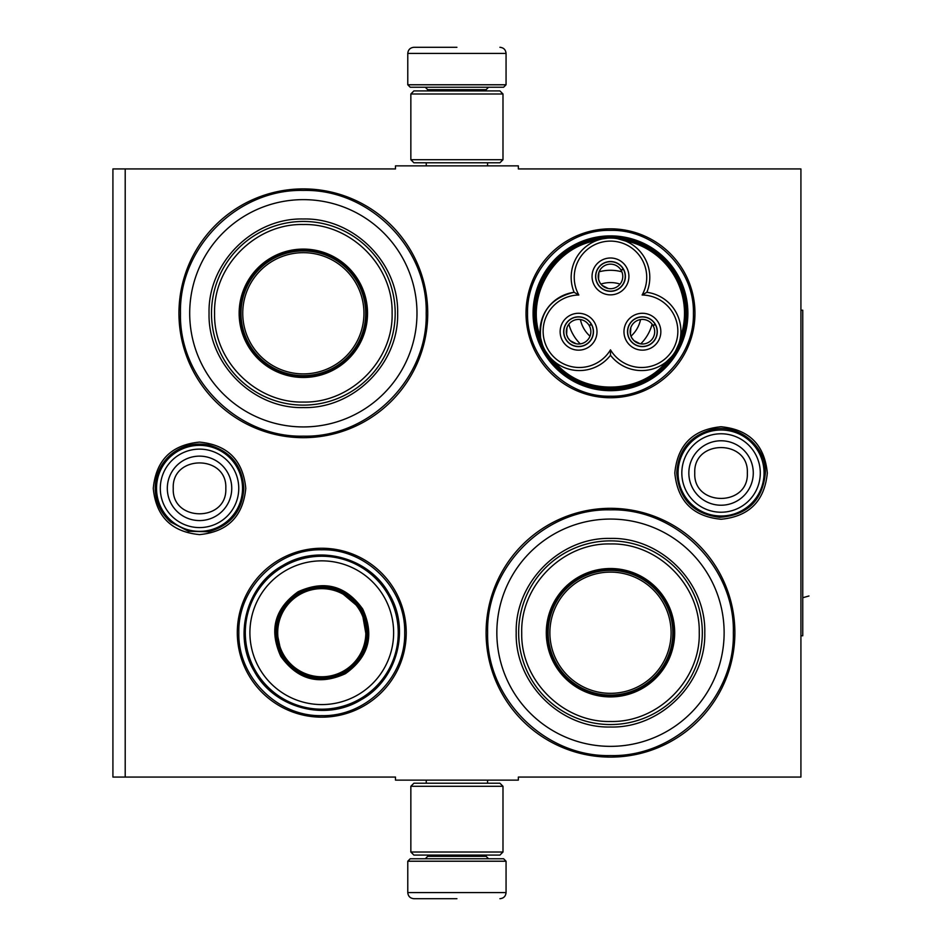 <?xml version="1.0" encoding="UTF-8"?>
<svg xmlns="http://www.w3.org/2000/svg" width="946" height="946" viewBox="0 0 946 946"><rect width="100%" height="100%" fill="white"/><g stroke="black" fill="none" stroke-linecap="round" stroke-linejoin="round"><path stroke-width="1.42" d="M456.918 780.143L463.032 780.143M721.053 426.741C749.149 429.484 764.569 444.904 767.312 473C764.569 501.096 749.149 516.516 721.053 519.259C692.957 516.516 677.537 501.096 674.805 473C677.537 444.904 692.957 429.484 721.053 426.741M199.523 442.101C227.619 444.845 243.039 460.264 245.783 488.361C243.039 516.457 227.619 531.877 199.523 534.608C171.427 531.877 156.019 516.457 153.276 488.361C156.019 460.264 171.427 444.845 199.523 442.101M125.203 168.932L395.487 168.932L395.487 165.857L518.337 165.857L518.337 168.932L800.919 168.932L800.919 777.068L518.337 777.068L518.337 780.143L395.487 780.143L395.487 777.068L112.917 777.068L112.917 168.932L125.203 168.932L125.203 777.068M321.77 717.174A84.466 84.466 0 0 1 237.304 632.708A84.466 84.466 0 0 1 321.77 548.254A84.466 84.466 0 0 1 406.236 632.708A84.466 84.466 0 0 1 321.77 717.174M610.489 397.746A84.466 84.466 0 0 1 526.023 313.292A84.466 84.466 0 0 1 610.489 228.826A84.466 84.466 0 0 1 694.955 313.292A84.466 84.466 0 0 1 610.489 397.746M303.347 437.679A124.387 124.387 0 0 1 178.948 313.292A124.387 124.387 0 0 1 303.347 188.893A124.387 124.387 0 0 1 427.734 313.292A124.387 124.387 0 0 1 303.347 437.679M610.489 757.107A124.387 124.387 0 0 1 486.09 632.708A124.387 124.387 0 0 1 610.489 508.321A124.387 124.387 0 0 1 734.876 632.708A124.387 124.387 0 0 1 610.489 757.107M462.227 165.857L456.918 165.857M610.489 755.57C544.837 757.261 485.937 698.361 487.628 632.708C485.937 567.068 544.837 508.168 610.489 509.859C676.13 508.168 735.03 567.068 733.339 632.708C735.03 698.361 676.13 757.261 610.489 755.57M610.489 396.208C566.169 397.355 526.425 357.6 527.561 313.292C526.425 268.971 566.169 229.216 610.489 230.363C654.798 229.216 694.553 268.971 693.418 313.292C694.553 357.6 654.798 397.355 610.489 396.208M321.77 715.637C277.462 716.784 237.706 677.029 238.841 632.708C237.706 588.4 277.462 548.645 321.77 549.792C366.09 548.645 405.834 588.4 404.699 632.708C405.834 677.029 366.09 716.784 321.77 715.637M303.347 436.141C237.694 437.832 178.794 378.932 180.485 313.292C178.794 247.639 237.694 188.739 303.347 190.43C368.987 188.739 427.888 247.639 426.197 313.292C427.888 378.932 368.987 437.832 303.347 436.141M407.773 861.227L410.233 858.767L503.603 858.767L506.063 861.227L407.773 861.227L407.773 892.563C408.14 896.288 410.186 898.333 413.91 898.7M456.918 898.7L413.91 898.7L456.918 898.7M506.063 84.773L407.773 84.773L410.233 87.233L503.603 87.233L506.063 84.773L506.063 53.437C505.696 49.712 503.65 47.667 499.914 47.3M456.918 47.3L413.91 47.3L456.918 47.3M502.988 93.985L410.848 93.985L413.91 90.911L499.914 90.911L502.988 93.985L502.988 159.708L499.914 162.783L413.91 162.783L410.848 159.708L502.988 159.708M410.848 852.015L502.988 852.015L499.914 855.089L413.91 855.089L410.848 852.015L410.848 786.292L502.988 786.292L499.914 783.217L413.91 783.217L410.848 786.292M156.528 488.361A42.996 42.996 0 0 1 199.523 445.353A42.996 42.996 0 0 1 242.531 488.361A42.996 42.996 0 0 1 199.523 531.356A42.996 42.996 0 0 1 156.528 488.361M160.3 488.361A39.224 39.224 0 0 1 199.523 449.125A39.224 39.224 0 0 1 238.759 488.361A39.224 39.224 0 0 1 199.523 527.584A39.224 39.224 0 0 1 160.3 488.361M678.057 473A42.996 42.996 0 0 1 721.053 430.004A42.996 42.996 0 0 1 764.061 473A42.996 42.996 0 0 1 721.053 515.996A42.996 42.996 0 0 1 678.057 473M681.83 473A39.224 39.224 0 0 1 721.053 433.776A39.224 39.224 0 0 1 760.288 473A39.224 39.224 0 0 1 721.053 512.224A39.224 39.224 0 0 1 681.83 473M303.347 199.641A113.638 113.638 0 0 0 189.697 313.292A113.638 113.638 0 0 0 303.347 426.93A113.638 113.638 0 0 0 416.985 313.292A113.638 113.638 0 0 0 303.347 199.641M303.347 376.248A62.968 62.968 0 0 0 366.303 313.292A62.968 62.968 0 0 0 303.347 250.323A62.968 62.968 0 0 0 240.379 313.292A62.968 62.968 0 0 0 303.347 376.248M303.347 249.094A64.198 64.198 0 0 0 239.149 313.292A64.198 64.198 0 0 0 303.347 377.478A64.198 64.198 0 0 0 367.533 313.292A64.198 64.198 0 0 0 303.347 249.094M303.347 224.521C255.822 223.28 213.169 266.051 214.576 313.623C213.548 360.958 256.07 403.268 303.347 402.05C350.86 403.292 393.524 360.521 392.105 312.949C393.134 265.613 350.611 223.303 303.347 224.521M303.347 405.125A91.833 91.833 0 0 0 395.18 313.292A91.833 91.833 0 0 0 303.347 221.447A91.833 91.833 0 0 0 211.502 313.292A91.833 91.833 0 0 0 303.347 405.125M303.347 218.987C353.733 217.698 398.928 262.905 397.639 313.28C398.928 363.666 353.733 408.873 303.347 407.584C252.96 408.873 207.753 363.666 209.054 313.292C207.753 262.905 252.949 217.698 303.347 218.987M303.347 250.938A62.353 62.353 0 0 0 240.994 313.292A62.353 62.353 0 0 0 303.347 375.633A62.353 62.353 0 0 0 365.688 313.292A62.353 62.353 0 0 0 303.347 250.938M303.347 252.677A60.603 60.603 0 0 0 242.744 313.292A60.603 60.603 0 0 0 303.347 373.895A60.603 60.603 0 0 0 363.95 313.292A60.603 60.603 0 0 0 303.347 252.677M362.732 609.058C374.675 635.345 368.905 656.891 345.42 673.682C319.133 685.614 297.6 679.843 280.808 656.358C268.865 630.083 274.636 608.538 298.12 591.747C324.407 579.815 345.94 585.586 362.732 609.058M367.131 640.761L361.668 609.673C373.292 635.274 367.675 656.252 344.805 672.618C319.204 684.242 298.226 678.613 281.873 655.755C270.249 630.154 275.865 609.177 298.735 592.811C324.336 581.187 345.314 586.816 361.668 609.673L337.486 589.405M388.002 594.478A76.484 76.484 0 0 0 283.528 566.477A76.484 76.484 0 0 0 255.538 670.951A76.484 76.484 0 0 0 360.012 698.952A76.484 76.484 0 0 0 388.002 594.478M384.005 596.784A71.872 71.872 0 0 0 285.834 570.473A71.872 71.872 0 0 0 259.535 668.645A71.872 71.872 0 0 0 357.706 694.955A71.872 71.872 0 0 0 384.005 596.784M275.96 627.896L281.873 655.755M254.45 671.577C232.763 636.138 246.398 585.243 282.901 565.389C318.341 543.702 369.247 557.336 389.09 593.851C410.777 629.291 397.143 680.186 360.639 700.04C325.199 721.727 274.293 708.093 254.45 671.577M359.929 610.678A44.072 44.072 0 0 1 343.8 670.88A44.072 44.072 0 0 1 283.611 654.75A44.072 44.072 0 0 1 299.74 594.549A44.072 44.072 0 0 1 359.929 610.678M361.005 610.064A45.302 45.302 0 0 1 344.427 671.944A45.302 45.302 0 0 1 282.535 655.365A45.302 45.302 0 0 1 299.125 593.485A45.302 45.302 0 0 1 361.005 610.064M610.489 355.27A39.318 39.318 120 0 0 663.501 363.914A39.318 39.318 120 0 0 646.851 292.29A39.318 39.318 -0 0 0 610.489 238.037A39.318 39.318 -0 0 0 574.116 292.29A39.318 39.318 -120 0 0 545.322 350.907A75.254 75.254 0 0 0 675.657 350.907A75.254 75.254 0 0 0 610.501 238.037A75.254 75.254 0 0 0 545.322 350.919A39.318 39.318 -120 0 0 610.489 355.27L610.489 349.831A36.244 36.244 0 0 0 659.953 362.507A36.244 36.244 0 0 0 642.133 295.01A36.244 36.244 0 0 0 610.489 241.112A36.244 36.244 0 0 0 578.834 295.01A36.244 36.244 0 0 0 547.982 349.37A36.244 36.244 0 0 0 610.489 349.831M617.513 238.664L625.684 241.088M549.803 357.174L545.369 351.001M646.851 292.29L642.133 295.01M542.425 344.722L540.651 338.124M597.151 240.367L596.548 240.591C553.528 247.438 524.983 296.878 540.556 337.568C539.102 313.102 550.288 298.014 574.116 292.29L578.834 295.01M602.827 238.782L607.923 238.12M680.257 338.455L680.612 336.208M671.601 356.666L666.481 361.703C639.035 395.534 581.944 395.534 554.498 361.703M586.012 344.616A14.9 14.9 0 0 0 591.463 324.265A14.9 14.9 0 0 0 571.112 318.814A14.9 14.9 0 0 0 565.661 339.165A14.9 14.9 0 0 0 586.012 344.616M562.61 340.927A18.423 18.423 0 0 0 587.785 347.679A18.423 18.423 0 0 0 594.526 322.503A18.423 18.423 0 0 0 569.35 315.751A18.423 18.423 0 0 0 562.61 340.927M649.855 344.616A14.9 14.9 0 0 0 655.306 324.265A14.9 14.9 0 0 0 634.955 318.814A14.9 14.9 0 0 0 629.504 339.165A14.9 14.9 0 0 0 649.855 344.616M626.441 340.927A18.423 18.423 0 0 0 651.617 347.679A18.423 18.423 0 0 0 658.369 322.503A18.423 18.423 0 0 0 633.193 315.751A18.423 18.423 0 0 0 626.441 340.927M617.939 289.334A14.9 14.9 0 0 0 623.39 268.983A14.9 14.9 0 0 0 603.04 263.532A14.9 14.9 0 0 0 597.588 283.871A14.9 14.9 0 0 0 617.939 289.334M594.526 285.645A18.423 18.423 0 0 0 619.701 292.385A18.423 18.423 0 0 0 626.441 267.21A18.423 18.423 0 0 0 601.266 260.469A18.423 18.423 0 0 0 594.526 285.645M678.838 343.895L675.657 350.907M676.449 275.203C655.897 237.068 601.1 225.065 566.488 251.104C534.845 272.448 524.699 318.755 544.518 351.368C565.069 389.504 619.867 401.506 654.478 375.467C686.122 354.123 696.268 307.817 676.449 275.203M677.513 274.588A77.395 77.395 0 0 0 571.786 246.256A77.395 77.395 0 0 0 543.453 351.983A77.395 77.395 0 0 0 649.181 380.316A77.395 77.395 0 0 0 677.513 274.588M583.883 328.64A30.71 30.71 0 0 0 590.008 336.185A30.71 30.71 0 0 1 580.418 319.571A30.71 30.71 0 0 0 583.883 328.64M630.958 336.185A30.71 30.71 0 0 0 640.548 319.571A30.71 30.71 0 0 1 630.958 336.185M600.899 284.107A30.71 30.71 0 0 1 620.079 284.107A30.71 30.71 0 0 0 600.899 284.107M568.877 324.159A42.996 42.996 0 0 0 580.276 343.883M640.702 343.883A42.996 42.996 0 0 0 652.09 324.159M599.102 271.821A42.996 42.996 0 0 1 621.877 271.821M636.256 321.072A12.286 12.286 0 0 1 652.965 325.436L655.093 324.206A14.746 14.746 0 0 0 629.61 324.383A14.746 14.746 0 0 0 642.358 346.461A14.746 14.746 0 0 0 655.247 324.478L653.118 325.708A12.286 12.286 0 0 1 648.542 342.357A12.286 12.286 0 0 1 631.762 337.852A12.286 12.286 0 0 1 636.256 321.072M640.111 343.788L633.938 340.607L631.762 337.852L630.462 334.6L630.805 327.671M572.425 321.072A12.286 12.286 0 0 1 589.133 325.436L591.262 324.206A14.746 14.746 0 0 0 565.767 324.383A14.746 14.746 0 0 0 578.514 346.461A14.746 14.746 0 0 0 591.416 324.478L589.287 325.708A12.286 12.286 0 0 1 584.711 342.357A12.286 12.286 0 0 1 567.931 337.852A12.286 12.286 0 0 1 572.425 321.072M576.268 343.788L570.095 340.607L567.931 337.852L566.619 334.6L566.961 327.671M604.34 265.791A12.286 12.286 0 0 1 621.049 270.154L623.178 268.924A14.746 14.746 0 0 0 597.695 269.102A14.746 14.746 0 0 0 610.43 291.167A14.746 14.746 0 0 0 623.331 269.196L621.203 270.414A12.286 12.286 0 0 1 616.626 287.064A12.286 12.286 0 0 1 599.847 282.57A12.286 12.286 0 0 1 604.34 265.791M608.195 288.495L602.011 285.325L599.847 282.57L598.546 279.318L598.889 272.377M610.489 519.07A113.638 113.638 0 0 0 496.839 632.708A113.638 113.638 0 0 0 610.489 746.359A113.638 113.638 0 0 0 724.128 632.708A113.638 113.638 0 0 0 610.489 519.07M610.489 695.677A62.968 62.968 0 0 0 673.446 632.708A62.968 62.968 0 0 0 610.489 569.752A62.968 62.968 0 0 0 547.521 632.708A62.968 62.968 0 0 0 610.489 695.677M610.489 568.522A64.198 64.198 0 0 0 546.291 632.708A64.198 64.198 0 0 0 610.489 696.906A64.198 64.198 0 0 0 674.675 632.708A64.198 64.198 0 0 0 610.489 568.522M610.489 543.95C562.965 542.708 520.312 585.479 521.719 633.051C520.69 680.387 563.213 722.697 610.489 721.479C658.002 722.72 700.667 679.949 699.248 632.377C700.277 585.042 657.754 542.732 610.489 543.95M610.489 724.553A91.833 91.833 0 0 0 702.322 632.708A91.833 91.833 0 0 0 610.489 540.875A91.833 91.833 0 0 0 518.645 632.708A91.833 91.833 0 0 0 610.489 724.553M610.489 538.416C660.876 537.127 706.071 582.334 704.782 632.708C706.071 683.095 660.876 728.302 610.489 727.013C560.103 728.302 514.896 683.095 516.197 632.72C514.896 582.334 560.103 537.127 610.489 538.416M610.489 570.367A62.353 62.353 0 0 0 548.136 632.708A62.353 62.353 0 0 0 610.489 695.062A62.353 62.353 0 0 0 672.831 632.708A62.353 62.353 0 0 0 610.489 570.367M610.489 572.105A60.603 60.603 0 0 0 549.886 632.708A60.603 60.603 0 0 0 610.489 693.323A60.603 60.603 0 0 0 671.092 632.708A60.603 60.603 0 0 0 610.489 572.105M802.752 597.73L808.972 595.98M800.919 310.217L802.752 310.217L802.752 635.783L800.919 635.783M365.664 315.089L366.291 314.912M366.303 312.771L365.688 312.96M672.807 634.518L673.434 634.34M673.446 632.2L672.831 632.389M427.734 855.089L427.734 856.319L486.09 856.319L488.55 858.767M506.063 861.227L506.063 892.563L407.773 892.563M486.09 90.911L486.09 89.681L427.734 89.681L425.274 87.233M407.773 84.773L407.773 53.437L506.063 53.437M231.746 488.361A32.223 32.223 180 0 0 199.523 456.138A32.223 32.223 180 0 0 167.312 488.361A32.223 32.223 0 0 0 199.523 520.572A32.223 32.223 0 0 0 231.746 488.361M225.81 488.361C227.454 454.458 171.604 454.458 173.248 488.361C171.604 522.263 227.454 522.263 225.81 488.361M753.276 473A32.223 32.223 180 0 0 721.053 440.777A32.223 32.223 180 0 0 688.842 473A32.223 32.223 0 0 0 721.053 505.223A32.223 32.223 0 0 0 753.276 473M747.34 473C748.984 439.098 693.122 439.098 694.766 473C693.122 506.902 748.984 506.902 747.34 473M680.411 337.568A74.025 74.025 0 0 0 624.419 240.591M426.256 780.143L426.256 783.217M487.568 780.143L487.568 783.217M486.09 855.089L486.09 856.319M427.734 856.319L425.274 858.767M506.063 892.563C505.696 896.288 503.65 898.333 499.914 898.7M426.256 165.857L426.256 162.783M487.568 165.857L487.568 162.783M427.734 90.911L427.734 89.681M486.09 89.681L488.55 87.233M407.773 53.437C408.14 49.712 410.186 47.667 413.91 47.3M410.848 93.985L410.848 159.708M502.988 852.015L502.988 786.292M765.373 473C762.547 500.564 747.305 515.334 719.67 517.296C693.477 514.045 679.169 499.275 676.733 473C678.223 450.509 689.764 436.094 711.392 429.744C737.868 422.862 766.319 445.661 765.373 473M243.843 488.361C242.306 511.147 230.528 525.621 208.51 531.758L188.502 531.285L170.741 522.062C160.643 513.087 155.463 501.853 155.203 488.361C155.463 474.857 160.643 463.623 170.741 454.659C181.845 445.601 194.427 442.373 208.51 444.963C230.528 451.1 242.306 465.562 243.843 488.361"/></g></svg>
